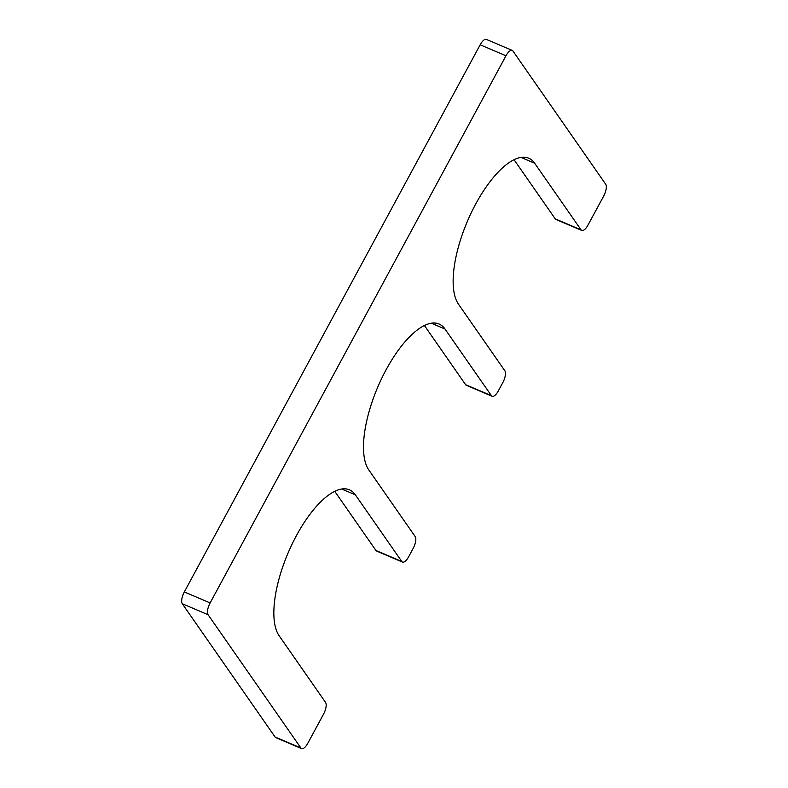 <?xml version="1.0" encoding="UTF-8"?>
<svg xmlns="http://www.w3.org/2000/svg" width="788" height="788" viewBox="0 0 788 788"><rect width="100%" height="100%" fill="white"/><g stroke="black" fill="none" stroke-linecap="round" stroke-linejoin="round"><path stroke-width="1.18" d="M368.804 469.963A82.06 31.668 -66.9 0 1 381.776 378.24A82.06 31.668 -66.9 0 1 439.054 323.996A82.06 31.668 -66.9 0 1 445.003 329.029L491.407 395.674A9.653 3.723 -66.9 0 0 492.106 396.266A9.653 3.723 -66.9 0 0 498.331 390.887L502.813 382.594A9.653 3.723 -66.9 0 0 504.862 370.803L458.458 304.158A82.06 31.668 113.1 0 1 471.431 212.425A82.06 31.668 113.1 0 1 528.709 158.191A82.06 31.668 113.1 0 1 534.658 163.224L581.061 229.86A9.653 3.723 -66.9 0 0 581.761 230.46A9.653 3.723 -66.9 0 0 587.986 225.082L603.677 196.064A9.653 3.723 -66.9 0 0 605.716 184.264L512.909 50.984A9.653 3.723 -66.9 0 0 512.21 50.393A9.653 3.723 -66.9 0 0 505.985 55.771L210.13 602.928A9.653 3.723 -66.9 0 0 208.091 614.729L300.898 748.009A9.653 3.723 -66.9 0 0 301.597 748.6A9.653 3.723 -66.9 0 0 307.822 743.222L323.513 714.214A9.653 3.723 -66.9 0 0 325.552 702.413L279.149 635.768A82.06 31.668 -66.9 0 1 292.131 544.045A82.06 31.668 -66.9 0 1 349.409 489.801A82.06 31.668 -66.9 0 1 355.358 494.834L401.762 561.48A9.653 3.723 -66.9 0 0 402.461 562.071A9.653 3.723 -66.9 0 0 408.686 556.692L413.168 548.399A9.653 3.723 -66.9 0 0 415.207 536.608L368.804 469.963M402.461 562.071L376.654 551.078A9.653 3.723 -66.9 0 1 375.945 550.487L401.762 561.48M334.733 491.298L375.945 550.487M301.597 748.6L275.79 737.607A9.653 3.723 -66.9 0 1 275.091 737.016L300.898 748.009M512.21 50.393L486.403 39.4A9.653 3.723 -66.9 0 0 480.178 44.778L184.323 591.936A9.653 3.723 -66.9 0 0 182.284 603.736L275.091 737.016M581.761 230.46L555.954 219.468A9.653 3.723 -66.9 0 1 555.254 218.877L581.061 229.86M514.042 159.688L555.254 218.877M492.106 396.266L466.299 385.273A9.653 3.723 -66.9 0 1 465.6 384.682L491.407 395.674M424.387 325.493L465.6 384.682M431.302 323.188L445.003 329.029M341.657 489.003L355.358 494.834M182.284 603.736L208.091 614.729M184.323 591.936L210.13 602.928M480.178 44.778L505.985 55.771M520.957 157.383L534.658 163.224"/></g></svg>
